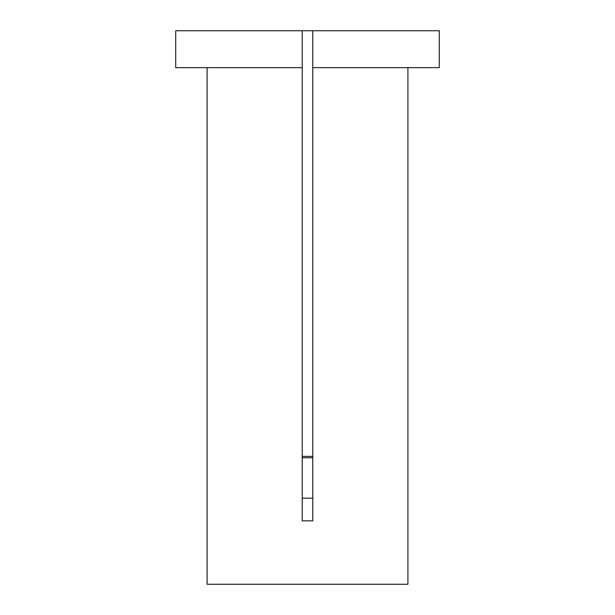 <?xml version="1.0" encoding="UTF-8"?>
<svg xmlns="http://www.w3.org/2000/svg" width="615" height="615" viewBox="0 0 615 615"><rect width="100%" height="100%" fill="white"/><g stroke="black" fill="none" stroke-linecap="round" stroke-linejoin="round"><path stroke-width="0.92" d="M302.226 30.75L312.774 30.75L312.774 520.844L302.226 520.844L302.226 67.65L175.713 67.65L175.713 30.75L302.226 30.75L302.226 67.65M312.774 30.75L439.287 30.75L439.287 67.65L312.774 67.65M207.078 67.65L207.078 584.25L407.922 584.25L407.922 67.65M312.774 456.384L302.226 456.384M302.226 457.737L312.774 457.737M312.774 498.165L302.226 498.165"/></g></svg>
